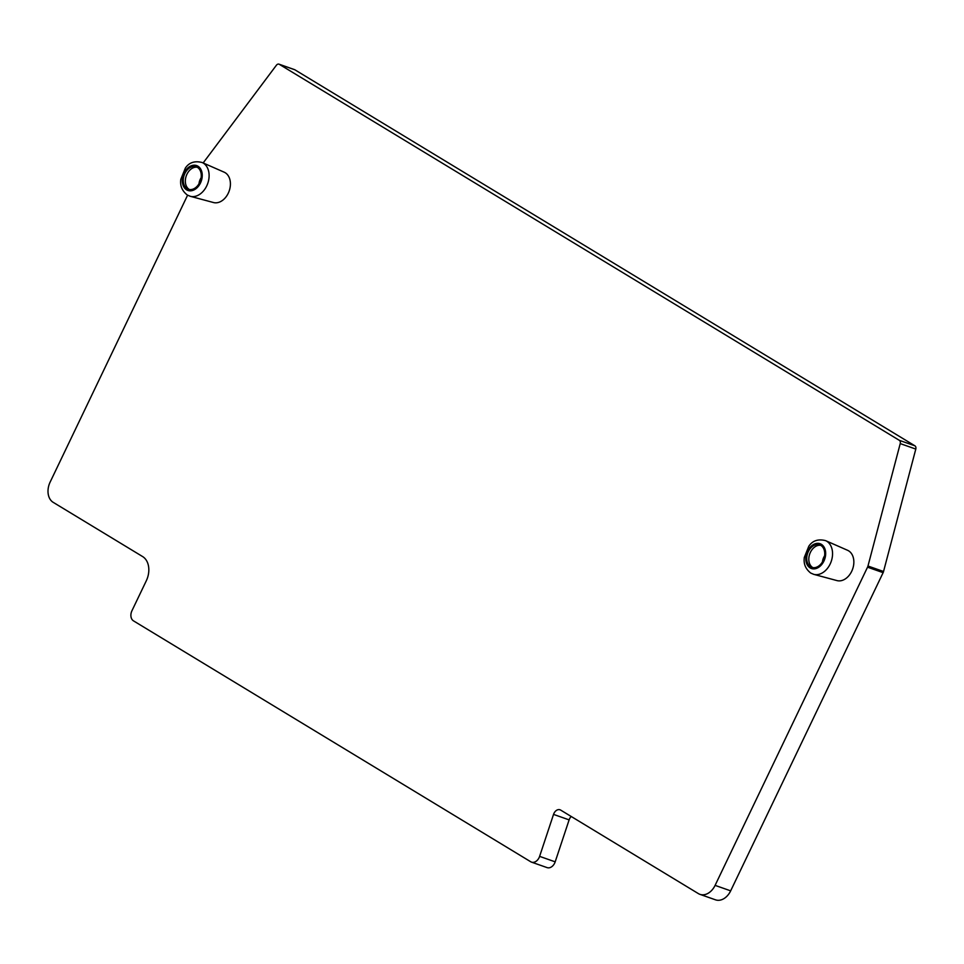 <?xml version="1.0" encoding="UTF-8"?>
<svg xmlns="http://www.w3.org/2000/svg" width="964" height="964" viewBox="0 0 964 964"><rect width="100%" height="100%" fill="white"/><g stroke="black" fill="none" stroke-linecap="round" stroke-linejoin="round"><path stroke-width="1.45" d="M203.151 162.952A4.76 3.434 109.4 0 1 203.211 162.88L276.379 65.263A3.169 2.289 109.4 0 1 278.982 64.166A3.169 2.289 109.4 0 1 279.295 64.311L899.328 440.331A3.169 2.289 109.4 0 1 900.231 443.597L867.974 566.025A4.76 3.434 109.4 0 1 867.54 567.181L715.095 885.374A15.87 11.435 109.4 0 1 699.948 894.351A15.87 11.435 109.4 0 1 698.394 893.616L560.638 810.073A6.35 4.579 -70.6 0 0 560.012 809.784A6.35 4.579 -70.6 0 0 553.541 814.399L539.611 856.369A7.941 5.724 109.4 0 1 531.513 862.141L547.094 867.612A7.941 5.724 -70.6 0 0 554.662 863.129A7.941 5.724 -70.6 0 0 555.18 861.84L569.122 819.882A6.35 4.579 109.4 0 1 569.531 818.858A6.35 4.579 109.4 0 1 571.23 816.508M699.948 894.351L715.517 899.834A15.87 11.435 -70.6 0 0 730.664 890.844L883.12 572.664A4.76 3.434 -70.6 0 0 883.542 571.495L915.8 449.079A3.169 2.289 -70.6 0 0 914.908 445.814L294.876 69.794A3.169 2.289 -70.6 0 0 294.562 69.649A3.169 2.289 -70.6 0 0 294.225 69.565M531.513 862.141A7.941 5.724 109.4 0 1 530.742 861.768L133.478 620.852A7.941 5.724 109.4 0 1 131.948 610.742L146.275 580.846A19.051 13.725 -70.6 0 0 142.612 556.565L53.189 502.34A15.87 11.435 109.4 0 1 50.128 482.108L187.594 195.198M813.749 574.351L836.969 580.593A16.075 11.58 -70.6 0 0 852.357 569.808A16.075 11.58 -70.6 0 0 848.597 550.83A16.075 11.58 -70.6 0 0 847.621 550.311L825.606 540.647A17.894 12.893 109.4 0 1 826.702 541.214A17.894 12.893 109.4 0 1 830.884 562.349A17.894 12.893 109.4 0 1 813.749 574.351L810.736 573.062C803.265 567.133 803.988 560.47 804.289 557.505L808.796 546.263C812.544 540.635 818.147 538.768 825.606 540.647M190.27 196.295L213.49 202.536A16.111 11.604 -70.6 0 0 228.914 191.715A16.111 11.604 -70.6 0 0 225.154 172.689A16.111 11.604 -70.6 0 0 224.166 172.182L202.151 162.518A17.93 12.918 109.4 0 1 203.259 163.085A17.93 12.918 109.4 0 1 207.441 184.257A17.93 12.918 109.4 0 1 190.27 196.295L187.257 194.993C179.774 189.065 180.497 182.377 180.786 179.4L185.317 168.146C189.065 162.506 194.68 160.627 202.151 162.518M820.858 545.431A11.905 8.58 -70.6 0 0 819.689 544.877A11.905 8.58 -70.6 0 0 807.965 552.432A11.905 8.58 -70.6 0 0 810.616 566.796A11.905 8.58 -70.6 0 0 811.784 567.338A11.905 8.58 -70.6 0 0 823.509 559.795A11.905 8.58 -70.6 0 0 820.858 545.431M812.857 567.615A11.905 8.58 109.4 0 1 812.7 567.519A11.905 8.58 109.4 0 1 809.76 553.878A11.905 8.58 109.4 0 1 820.689 545.335M824.594 555.867A9.52 6.869 -70.6 0 0 822.485 561.843M197.391 167.338A11.905 8.58 -70.6 0 0 196.222 166.784A11.905 8.58 -70.6 0 0 184.498 174.339A11.905 8.58 -70.6 0 0 187.161 188.691A11.905 8.58 -70.6 0 0 188.317 189.245A11.905 8.58 -70.6 0 0 200.042 181.69A11.905 8.58 -70.6 0 0 197.391 167.338M189.39 189.522A11.905 8.58 109.4 0 1 189.233 189.426A11.905 8.58 109.4 0 1 186.305 175.773A11.905 8.58 109.4 0 1 197.222 167.242M201.127 177.774A9.52 6.869 -70.6 0 0 199.018 183.738M294.876 69.794L279.295 64.311M899.328 440.331L914.908 445.814M539.611 856.369L555.18 861.84M569.122 819.882L553.541 814.399M715.095 885.374L730.664 890.844M883.12 572.664L867.54 567.181M867.974 566.025L883.542 571.495M915.8 449.079L900.231 443.597M810.097 567.892A13.135 9.459 109.4 0 1 807.567 551.155A13.135 9.459 109.4 0 1 821.376 544.335A13.135 9.459 109.4 0 1 823.919 561.072A13.135 9.459 109.4 0 1 810.097 567.892M186.606 189.836A13.171 9.495 109.4 0 1 184.076 173.038A13.171 9.495 109.4 0 1 197.933 166.194A13.171 9.495 109.4 0 1 200.476 182.991A13.171 9.495 109.4 0 1 186.606 189.836M278.982 64.166L294.562 69.649"/></g></svg>
